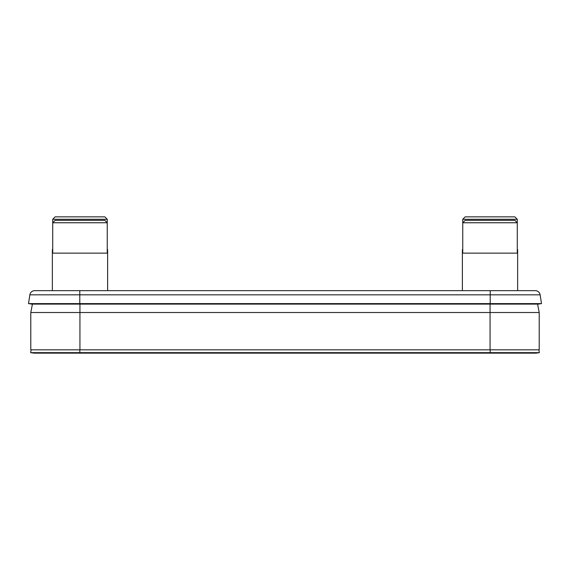 <?xml version="1.0" encoding="UTF-8"?>
<svg xmlns="http://www.w3.org/2000/svg" width="570" height="570" viewBox="0 0 570 570"><rect width="100%" height="100%" fill="white"/><g stroke="black" fill="none" stroke-linecap="round" stroke-linejoin="round"><path stroke-width="0.85" d="M30.787 312.51L30.787 349.823L539.213 349.823L539.213 312.51L30.787 312.51L32.419 304.109M539.213 312.51L537.581 304.109M79.793 290.657L79.793 303.603L28.5 303.603L29.861 294.84L540.139 294.84A4.923 4.923 0 0 0 535.28 290.657L34.72 290.657A4.923 4.923 0 0 0 29.861 294.84L28.5 303.603L31.742 304.109L538.258 304.109L541.5 303.603L538.258 304.109M79.793 304.109L79.793 303.603L541.5 303.603L540.139 294.84L541.5 303.603M28.5 303.603L31.742 304.109M490.207 304.109L490.207 290.657L525.02 290.657L517.645 290.657L517.645 253.144L462.377 253.144L462.377 290.657M33.915 353.144L30.673 352.652L31.108 349.823L30.673 352.652L33.915 353.144L536.085 353.144L539.327 352.652L536.085 353.144M30.673 352.652L539.327 352.652L538.892 349.823L539.327 352.652M52.725 249.653L52.355 249.653L52.355 290.657M107.253 249.653L107.623 249.653L107.623 290.657M60.634 216.857L79.992 216.857L55.148 216.857L52.725 219.279L107.253 219.279L107.253 253.144M99.344 216.857L79.992 216.857L104.83 216.857L107.253 219.279M462.747 249.653L462.377 249.653L462.377 253.144M517.275 249.653L517.645 249.653L517.645 253.144M470.656 216.857L490.008 216.857L465.17 216.857L462.747 219.279L517.275 219.279L517.275 253.144M509.366 216.857L490.008 216.857L514.853 216.857L517.275 219.279M462.747 219.279L462.747 222.763L517.275 222.763L514.853 220.341L490.008 220.341L509.366 220.341M462.747 253.144L462.747 222.763L465.17 220.341L490.008 220.341L470.656 220.341M107.623 253.144L52.355 253.144M52.725 219.279L52.725 222.763L107.253 222.763L104.83 220.341L79.992 220.341L99.344 220.341M52.725 253.144L52.725 222.763L55.148 220.341L79.992 220.341L60.634 220.341M490.065 349.823L490.065 304.109M79.935 349.823L79.935 304.109M535.28 290.657A4.923 4.923 0 0 1 540.139 294.84M490.172 349.823L490.172 353.144M79.829 349.823L79.829 353.144"/></g></svg>
